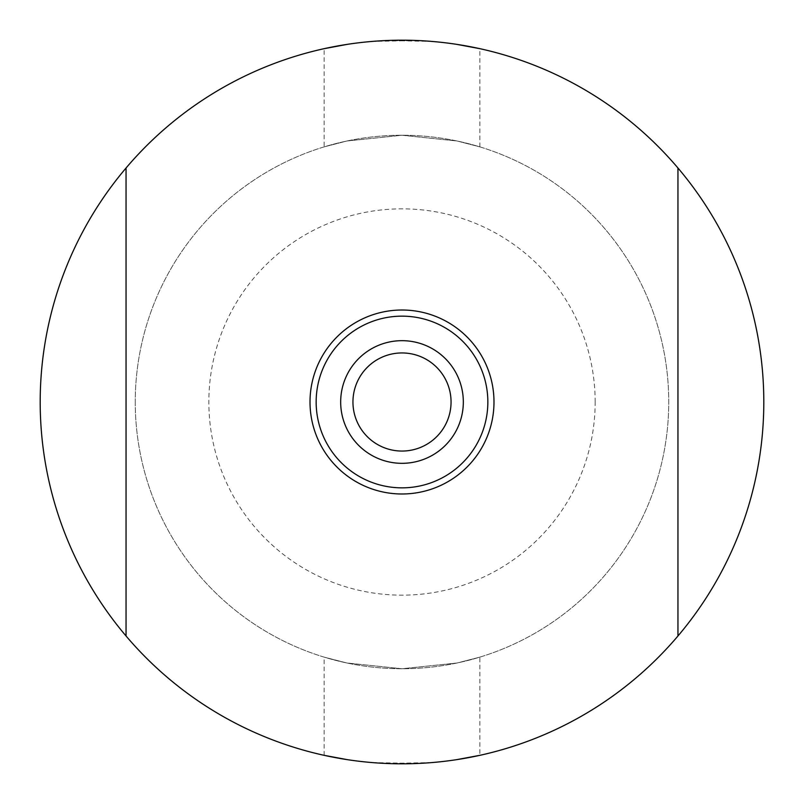 <?xml version="1.0" encoding="UTF-8"?>
<svg xmlns="http://www.w3.org/2000/svg" width="804" height="804" viewBox="0 0 804 804"><rect width="100%" height="100%" fill="white"/><g stroke="black" fill="none" stroke-linecap="round" stroke-linejoin="round"><path stroke-width="0.6" stroke-dasharray="4.02 3.01" d="M40.2 402A361.8 361.8 0 0 1 402 40.2A361.8 361.8 0 0 1 763.8 402A361.8 361.8 0 0 1 402 763.8A361.8 361.8 0 0 1 40.2 402M135.253 402A266.747 266.747 0 0 0 402 668.747A266.747 266.747 0 0 0 668.747 402A266.747 266.747 0 0 0 402 135.253A266.747 266.747 0 0 0 135.253 402A266.747 266.747 0 0 0 402 668.747A266.747 266.747 0 0 0 668.747 402A266.747 266.747 0 0 0 402 135.253A266.747 266.747 0 0 0 135.253 402M479.877 657.129L457.124 662.988L402.01 668.747L346.906 662.998L324.123 657.129L346.876 662.988L401.99 668.747L457.094 662.998L479.877 657.129L479.877 755.318M457.084 759.579L446.501 761.056M445.315 761.197L433.024 762.463M431.869 762.564L386.744 763.478M386.473 763.468L372.111 762.564M371.006 762.473L358.654 761.197M357.368 761.036L346.896 759.579M324.123 755.318L324.123 657.129M346.916 759.579L357.499 761.056M358.684 761.197L370.976 762.463M372.131 762.564L417.256 763.478M417.527 763.468L431.889 762.564M432.994 762.473L445.346 761.197M446.632 761.036L457.104 759.579M126.047 168.006L126.047 635.994M346.896 44.421L357.368 42.964M358.654 42.803L371.006 41.527M372.111 41.436L386.473 40.532M386.744 40.522L431.869 41.436M433.024 41.537L445.315 42.803M446.501 42.944L457.084 44.421M457.104 44.421L446.632 42.964M445.346 42.803L432.994 41.527M431.889 41.436L417.527 40.532M417.256 40.522L372.131 41.436M370.976 41.537L358.684 42.803M357.499 42.944L346.916 44.421M324.123 146.871L346.906 141.001L402.01 135.253L457.124 141.012L479.877 146.871L457.094 141.001L401.99 135.253L346.876 141.012L324.123 146.871L324.123 48.682M479.877 146.871L479.877 48.682M677.953 635.994L677.953 168.006M595.161 402A193.161 193.161 0 0 0 402 208.839A193.161 193.161 0 0 0 208.839 402A193.161 193.161 0 0 0 402 595.161A193.161 193.161 0 0 0 595.161 402"/><path stroke-width="1.21" d="M457.104 759.579L479.877 755.318L457.084 759.579M446.501 761.056L445.315 761.197M433.024 762.463L431.869 762.564M372.111 762.564L371.006 762.473M358.654 761.197L357.368 761.036M346.896 759.579L324.123 755.318L346.916 759.579M357.499 761.056L358.684 761.197M370.976 762.463L372.131 762.564M431.889 762.564L432.994 762.473M445.346 761.197L446.632 761.036M677.953 635.994A361.8 361.8 0 0 1 126.047 635.994L126.047 168.006A361.8 361.8 0 0 1 677.953 168.006L677.953 635.994A361.8 361.8 0 0 0 677.953 168.006M126.047 168.006A361.8 361.8 0 0 0 126.047 635.994M402 310.012A91.988 91.988 0 0 0 310.012 402A91.988 91.988 0 0 0 402 493.988A91.988 91.988 0 0 0 493.988 402A91.988 91.988 0 0 0 402 310.012A91.988 91.988 0 0 1 493.988 402A91.988 91.988 0 0 1 402 493.988A91.988 91.988 0 0 1 310.012 402A91.988 91.988 0 0 1 402 310.012M402 487.847A85.847 85.847 0 0 0 487.847 402A85.847 85.847 0 0 0 402 316.153A85.847 85.847 0 0 0 316.153 402A85.847 85.847 0 0 0 402 487.847M402 340.675A61.325 61.325 0 0 1 463.325 402A61.325 61.325 0 0 1 402 463.325A61.325 61.325 0 0 1 340.675 402A61.325 61.325 0 0 1 402 340.675A61.325 61.325 0 0 1 463.325 402A61.325 61.325 0 0 1 402 463.325A61.325 61.325 0 0 1 340.675 402A61.325 61.325 0 0 1 402 340.675M402 451.054A49.054 49.054 0 0 1 352.946 402A49.054 49.054 0 0 1 402 352.946A49.054 49.054 0 0 1 451.054 402A49.054 49.054 0 0 1 402 451.054M346.916 44.421L324.123 48.682L346.896 44.421M357.368 42.964L358.654 42.803M371.006 41.527L372.111 41.436M431.869 41.436L433.024 41.537M445.315 42.803L446.501 42.944M457.084 44.421L479.877 48.682L457.104 44.421M446.632 42.964L445.346 42.803M432.994 41.527L431.889 41.436M372.131 41.436L370.976 41.537M358.684 42.803L357.499 42.944"/></g></svg>
